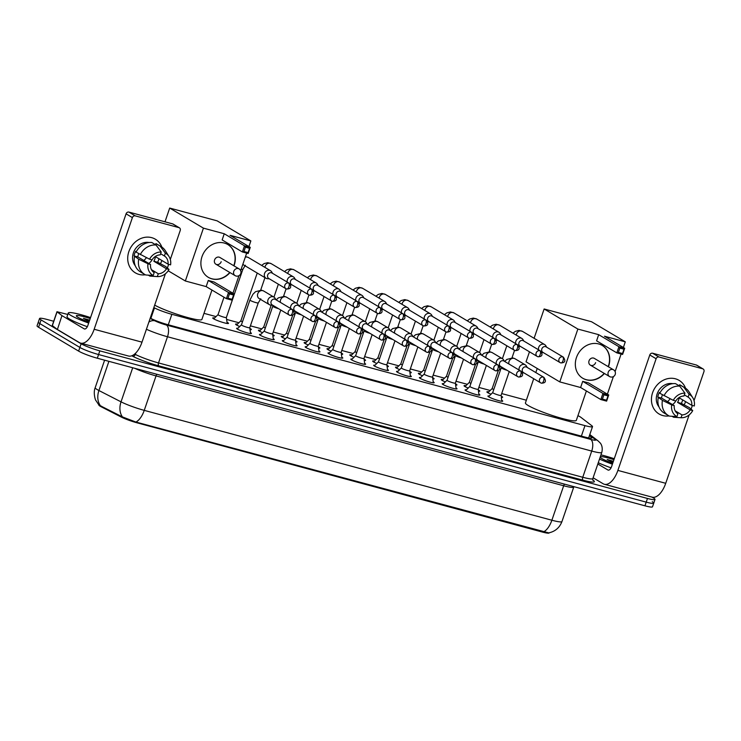 <?xml version="1.0" encoding="UTF-8"?>
<svg xmlns="http://www.w3.org/2000/svg" width="741" height="741" viewBox="0 0 741 741"><rect width="100%" height="100%" fill="white"/><g stroke="black" fill="none" stroke-linecap="round" stroke-linejoin="round"><path stroke-width="1.11" d="M250.43 332.57A7.827 0.926 -161.1 0 1 250.615 332.672A7.827 0.926 -161.1 0 1 251.421 333.431A7.827 0.926 -161.1 0 1 245.604 332.385A7.827 0.926 -161.1 0 1 237.416 329.115A7.827 0.926 -161.1 0 1 236.611 328.356A7.827 0.926 -161.1 0 1 237.926 328.282M273.272 338.72A7.827 0.926 -161.1 0 1 273.457 338.832A7.827 0.926 -161.1 0 1 274.263 339.591A7.827 0.926 -161.1 0 1 268.446 338.544A7.827 0.926 -161.1 0 1 260.267 335.275A7.827 0.926 -161.1 0 1 259.461 334.515A7.827 0.926 -161.1 0 1 260.767 334.441M296.122 344.88A7.827 0.926 -161.1 0 1 296.307 344.991A7.827 0.926 -161.1 0 1 297.113 345.741A7.827 0.926 -161.1 0 1 291.296 344.704A7.827 0.926 -161.1 0 1 283.108 341.434A7.827 0.926 -161.1 0 1 282.302 340.675A7.827 0.926 -161.1 0 1 283.618 340.601M318.963 351.039A7.827 0.926 -161.1 0 1 319.149 351.141A7.827 0.926 -161.1 0 1 319.955 351.901A7.827 0.926 -161.1 0 1 314.138 350.854A7.827 0.926 -161.1 0 1 305.959 347.585A7.827 0.926 -161.1 0 1 305.153 346.834A7.827 0.926 -161.1 0 1 306.459 346.751M341.814 357.19A7.827 0.926 -161.1 0 1 341.999 357.301A7.827 0.926 -161.1 0 1 342.805 358.06A7.827 0.926 -161.1 0 1 336.988 357.014A7.827 0.926 -161.1 0 1 328.8 353.744A7.827 0.926 -161.1 0 1 327.994 352.985A7.827 0.926 -161.1 0 1 329.31 352.911M364.655 363.349A7.827 0.926 -161.1 0 1 364.841 363.46A7.827 0.926 -161.1 0 1 365.646 364.211A7.827 0.926 -161.1 0 1 359.83 363.173A7.827 0.926 -161.1 0 1 351.651 359.904A7.827 0.926 -161.1 0 1 350.836 359.144A7.827 0.926 -161.1 0 1 352.151 359.07M387.506 369.509A7.827 0.926 -161.1 0 1 387.691 369.611A7.827 0.926 -161.1 0 1 388.497 370.37A7.827 0.926 -161.1 0 1 382.68 369.324A7.827 0.926 -161.1 0 1 374.492 366.054A7.827 0.926 -161.1 0 1 373.686 365.304A7.827 0.926 -161.1 0 1 375.002 365.23M410.347 375.668A7.827 0.926 -161.1 0 1 410.533 375.77A7.827 0.926 -161.1 0 1 411.338 376.53A7.827 0.926 -161.1 0 1 405.522 375.483A7.827 0.926 -161.1 0 1 397.333 372.214A7.827 0.926 -161.1 0 1 396.528 371.454A7.827 0.926 -161.1 0 1 397.843 371.38M433.198 381.819A7.827 0.926 -161.1 0 1 433.383 381.93A7.827 0.926 -161.1 0 1 434.189 382.689A7.827 0.926 -161.1 0 1 428.372 381.643A7.827 0.926 -161.1 0 1 420.184 378.373A7.827 0.926 -161.1 0 1 419.378 377.614A7.827 0.926 -161.1 0 1 420.684 377.54M456.039 387.978A7.827 0.926 -161.1 0 1 456.224 388.089A7.827 0.926 -161.1 0 1 457.03 388.84A7.827 0.926 -161.1 0 1 451.213 387.802A7.827 0.926 -161.1 0 1 443.025 384.533A7.827 0.926 -161.1 0 1 442.22 383.773A7.827 0.926 -161.1 0 1 443.535 383.699M478.89 394.138A7.827 0.926 -161.1 0 1 479.075 394.24A7.827 0.926 -161.1 0 1 479.881 394.999A7.827 0.926 -161.1 0 1 474.064 393.953A7.827 0.926 -161.1 0 1 465.876 390.683A7.827 0.926 -161.1 0 1 465.07 389.933A7.827 0.926 -161.1 0 1 466.376 389.849M501.731 400.288A7.827 0.926 -161.1 0 1 501.916 400.399A7.827 0.926 -161.1 0 1 502.722 401.159A7.827 0.926 -161.1 0 1 496.905 400.112A7.827 0.926 -161.1 0 1 488.717 396.843A7.827 0.926 -161.1 0 1 487.911 396.083A7.827 0.926 -161.1 0 1 489.227 396.009M227.015 322.233A8.327 0.982 -161.1 0 1 227.635 322.576A8.327 0.982 -161.1 0 1 228.497 323.382A8.327 0.982 -161.1 0 1 222.309 322.27A8.327 0.982 -161.1 0 1 213.603 318.797A8.327 0.982 -161.1 0 1 212.741 317.991A8.327 0.982 -161.1 0 1 214.612 317.991M249.865 328.393A8.327 0.982 -161.1 0 1 250.486 328.735A8.327 0.982 -161.1 0 1 251.338 329.541A8.327 0.982 -161.1 0 1 250.023 329.634L249.763 327.698A4.4 0.519 18.9 0 0 249.754 327.698L250.569 333.561M239.741 326.503A8.327 0.982 -161.1 0 1 236.444 324.956A8.327 0.982 -161.1 0 1 235.592 324.15A8.327 0.982 -161.1 0 1 237.463 324.141M272.707 334.552A8.327 0.982 -161.1 0 1 273.327 334.895A8.327 0.982 -161.1 0 1 274.189 335.701A8.327 0.982 -161.1 0 1 272.873 335.793L272.614 333.848A4.4 0.519 18.9 0 0 272.605 333.848L273.41 339.721M262.592 332.663A8.327 0.982 -161.1 0 1 259.294 331.107A8.327 0.982 -161.1 0 1 258.433 330.301A8.327 0.982 -161.1 0 1 260.304 330.301M295.548 340.703A8.327 0.982 -161.1 0 1 296.178 341.045A8.327 0.982 -161.1 0 1 297.03 341.851A8.327 0.982 -161.1 0 1 295.715 341.944L295.455 340.008M285.433 338.822A8.327 0.982 -161.1 0 1 282.136 337.266A8.327 0.982 -161.1 0 1 281.274 336.46A8.327 0.982 -161.1 0 1 283.155 336.46M318.398 346.862A8.327 0.982 -161.1 0 1 319.019 347.205A8.327 0.982 -161.1 0 1 319.88 348.011A8.327 0.982 -161.1 0 1 318.565 348.103L318.306 346.167A4.4 0.519 18.9 0 0 318.297 346.167L319.102 352.031M308.275 344.982A8.327 0.982 -161.1 0 1 304.986 343.426A8.327 0.982 -161.1 0 1 304.125 342.62A8.327 0.982 -161.1 0 1 305.996 342.62M341.24 353.022A8.327 0.982 -161.1 0 1 341.87 353.364A8.327 0.982 -161.1 0 1 342.722 354.17A8.327 0.982 -161.1 0 1 341.406 354.263L341.147 352.327A4.4 0.519 18.9 0 0 341.138 352.318M331.125 351.132A8.327 0.982 -161.1 0 1 327.828 349.576A8.327 0.982 -161.1 0 1 326.966 348.779A8.327 0.982 -161.1 0 1 328.847 348.77M364.09 359.172A8.327 0.982 -161.1 0 1 364.711 359.524A8.327 0.982 -161.1 0 1 365.572 360.33A8.327 0.982 -161.1 0 1 364.257 360.413L363.988 358.477A4.4 0.519 18.9 0 1 363.979 358.514L364.794 364.34M353.966 357.292A8.327 0.982 -161.1 0 1 350.669 355.736A8.327 0.982 -161.1 0 1 349.817 354.93A8.327 0.982 -161.1 0 1 351.688 354.93M386.932 365.332A8.327 0.982 -161.1 0 1 387.552 365.674A8.327 0.982 -161.1 0 1 388.414 366.48A8.327 0.982 -161.1 0 1 387.098 366.573M376.817 363.451A8.327 0.982 -161.1 0 1 373.52 361.895A8.327 0.982 -161.1 0 1 372.658 361.089A8.327 0.982 -161.1 0 1 374.538 361.089M409.782 371.491A8.327 0.982 -161.1 0 1 410.403 371.834A8.327 0.982 -161.1 0 1 411.264 372.64A8.327 0.982 -161.1 0 1 409.94 372.732L409.68 370.796A4.4 0.519 18.9 0 1 409.671 370.824L410.486 376.66M399.658 369.602A8.327 0.982 -161.1 0 1 396.361 368.055A8.327 0.982 -161.1 0 1 395.509 367.249A8.327 0.982 -161.1 0 1 397.38 367.249M432.624 377.651A8.327 0.982 -161.1 0 1 433.244 377.993A8.327 0.982 -161.1 0 1 434.106 378.799A8.327 0.982 -161.1 0 1 432.79 378.892L432.531 376.947A4.4 0.519 18.9 0 1 432.522 376.984L433.337 382.819M422.509 375.761A8.327 0.982 -161.1 0 1 419.211 374.205A8.327 0.982 -161.1 0 1 418.35 373.399A8.327 0.982 -161.1 0 1 420.23 373.399M455.474 383.801A8.327 0.982 -161.1 0 1 456.095 384.144A8.327 0.982 -161.1 0 1 456.947 384.95A8.327 0.982 -161.1 0 1 455.632 385.042L455.372 383.106M445.35 381.921A8.327 0.982 -161.1 0 1 442.053 380.365A8.327 0.982 -161.1 0 1 441.201 379.559A8.327 0.982 -161.1 0 1 443.072 379.559M478.315 389.961A8.327 0.982 -161.1 0 1 478.936 390.303A8.327 0.982 -161.1 0 1 479.798 391.109A8.327 0.982 -161.1 0 1 478.482 391.202L478.223 389.266A4.4 0.519 18.9 0 1 478.214 389.294L479.019 395.129M468.201 388.08A8.327 0.982 -161.1 0 1 464.903 386.524A8.327 0.982 -161.1 0 1 464.042 385.718A8.327 0.982 -161.1 0 1 465.913 385.718M501.166 396.12A8.327 0.982 -161.1 0 1 501.787 396.463A8.327 0.982 -161.1 0 1 502.639 397.269A8.327 0.982 -161.1 0 1 501.324 397.361L501.87 401.289M491.042 394.231A8.327 0.982 -161.1 0 1 487.745 392.674A8.327 0.982 -161.1 0 1 486.893 391.878A8.327 0.982 -161.1 0 1 488.764 391.869M153.841 307.589L154.461 307.904A14.672 1.741 18.9 0 0 171.866 314.304L584.964 425.63A14.672 1.741 18.9 0 0 592.522 426.621A14.672 1.741 18.9 0 0 591.92 425.806L580.87 417.331A14.672 1.741 18.9 0 0 579.962 416.729A14.672 1.741 18.9 0 0 577.934 415.655M98.831 404.91L98.822 404.938A13.208 1.565 18.9 0 0 101.341 406.855L121.181 417.007A13.208 1.565 18.9 0 0 136.853 422.768L542.347 532.047A13.208 1.565 18.9 0 0 549.155 532.936L549.201 532.788M526.351 400.214L501.703 393.573M490.19 390.47L478.853 387.413M467.349 384.32L456.011 381.263M444.507 378.16L433.161 375.103M421.657 372.001L410.319 368.944M398.815 365.85L387.469 362.794M375.965 359.691L364.628 356.634M353.124 353.531L341.777 350.474M330.273 347.372L318.936 344.315M307.432 341.221L296.085 338.165M284.581 335.062L273.244 332.005M261.74 328.902L250.393 325.845M238.889 322.743L226.626 319.445M216.048 316.592L203.979 313.341M651.978 497.109L653.516 498.026A14.672 1.741 -161.1 0 1 655.025 499.443A14.672 1.741 -161.1 0 1 647.467 498.452L99.831 350.864A14.672 1.741 -161.1 0 1 81.139 343.768L41.079 319.917L39.819 323.595A14.672 1.741 -161.1 0 1 38.31 322.178A14.672 1.741 -161.1 0 0 39.819 323.595L79.88 347.436L39.819 323.595L38.56 327.272A14.672 1.741 -161.1 0 1 37.05 325.845L39.569 318.5A14.672 1.741 -161.1 0 1 47.128 319.482L53.704 321.261M99.831 350.864L98.572 354.541A14.672 1.741 -161.1 0 1 79.88 347.436A14.672 1.741 -161.1 0 0 98.572 354.541L646.208 502.129L98.572 354.541L97.312 358.218A14.672 1.741 -161.1 0 1 78.62 351.114L38.56 327.272M652.256 501.694A14.672 1.741 -161.1 0 1 653.766 503.12A14.672 1.741 -161.1 0 1 646.208 502.129A14.672 1.741 -161.1 0 0 653.766 503.12L652.506 506.798A14.672 1.741 -161.1 0 1 644.948 505.807L97.312 358.218M99.581 405.383L122.45 416.924L135.899 422.046L548.701 532.89C555.157 531.519 559.566 527.74 561.956 521.544L573.756 487.078A19.562 2.316 -161.1 0 1 563.679 485.763L156.045 375.9A19.562 2.316 -161.1 0 1 134.732 368.305M41.079 319.917A14.672 1.741 -161.1 0 1 39.569 318.5M150.228 318.121L150.655 318.334A14.672 1.741 18.9 0 0 168.068 324.734L584.38 436.931A14.672 1.741 18.9 0 0 591.939 437.912A14.672 1.741 18.9 0 0 591.337 437.097L589.438 435.643M600.951 454.881A24.453 2.899 -161.1 0 1 614.27 458.735M612.724 463.236A15.95 1.89 -161.1 0 1 601.692 458.457A15.95 1.89 -161.1 0 1 600.136 457.253M600.33 456.697A15.95 1.89 -161.1 0 1 613.937 459.689M613.391 461.3L607.138 459.485L612.974 462.504M612.399 464.19A24.453 2.899 -161.1 0 1 599.515 459.077M611.056 467.84A24.453 2.899 -161.1 0 1 598.256 462.745M613.224 461.763L607.138 459.485M675.375 378.79A19.562 16.923 -59.2 0 1 685.573 388.228A19.562 16.923 -59.2 0 0 679.089 380.355L679.089 380.355A19.562 16.923 -59.2 0 0 675.375 378.79A19.562 16.923 -59.2 0 0 652.589 392.73A19.562 16.923 -59.2 0 0 662.787 415.553A19.562 16.923 -59.2 0 1 659.073 413.987A19.562 16.923 -59.2 0 1 653.451 390.572A19.562 16.923 -59.2 0 1 675.375 378.79M685.573 401.622A19.562 16.923 -59.2 0 1 684.175 404.845A19.562 16.923 -59.2 0 0 685.573 401.622M669.086 415.933A19.562 16.923 -59.2 0 1 662.787 415.553A19.562 16.923 -59.2 0 0 669.086 415.933M593.106 477.778L603.155 483.762A19.562 9.54 -74.9 0 0 604.36 484.271A19.562 9.54 -74.9 0 0 617.883 470.405L656.118 358.746L649.792 354.976L611.557 466.635A4.891 2.38 105.1 0 1 608.176 470.109A4.891 2.38 105.1 0 1 607.879 469.979L597.83 463.996M604.36 484.271L652.191 497.165A19.562 9.54 -74.9 0 0 665.724 483.299L689.13 414.932M691.103 409.162L692.363 405.475M694.03 400.603L703.95 371.639A2.445 2.112 120.8 0 0 702.672 368.786L696.345 365.017A2.445 2.112 -59.2 0 1 696.818 365.211L703.135 368.981M649.792 354.976A2.445 2.112 -59.2 0 1 652.636 353.235L658.962 357.005L702.672 368.786M658.962 357.005A2.445 2.112 120.8 0 0 656.118 358.746M652.636 353.235L696.345 365.017M670.123 398.778A12.226 10.578 -59.2 0 1 667.548 401.631M684.36 394.888L688.102 397.111A9.781 8.466 -59.2 0 1 691.77 405.308L679.117 397.778A9.781 8.466 120.8 0 1 677.543 402.372L690.195 409.903A9.781 8.466 -59.2 0 1 682.016 414.914L675.153 410.829M664.01 395.768A16.145 13.968 -59.2 0 1 679.738 386.144L675.523 383.634A16.145 13.968 -59.2 0 0 659.786 393.258L673.263 400.325L675.801 401.001A9.781 8.466 -59.2 0 1 672.504 404.577M658.99 406.902A14.181 12.273 -59.2 0 1 658.536 390.896A14.181 12.273 -59.2 0 1 672.828 383.662M660.009 392.841L659.351 392.452A14.181 12.273 -59.2 0 0 657.776 397.046L662.435 400.362L671.689 404.919L674.227 405.605L661.574 398.074A9.781 8.466 120.8 0 1 662.435 394.833M690.195 409.903L692.733 410.588L689.334 407.615L681.34 403.4A14.181 12.273 -59.2 0 0 682.674 399.899M674.227 405.605A9.781 8.466 -59.2 0 0 677.885 413.802L676.922 416.627L669.475 416.127A16.145 13.968 -59.2 0 1 668.419 415.562L664.195 413.052A16.145 13.968 -59.2 0 1 658.221 397.852M672.031 416.294L673.606 417.239L681.044 417.739L682.016 414.914M678.302 417.554L673.94 417.257A16.145 13.968 -59.2 0 1 673.606 417.239M668.419 415.562A16.145 13.968 -59.2 0 1 662.435 400.362M692.733 410.588A12.717 11.004 -59.2 0 1 681.044 417.739M676.922 416.627A12.717 11.004 -59.2 0 1 671.689 404.919M673.263 400.325A12.717 11.004 -59.2 0 1 684.953 393.175L683.98 396A9.781 8.466 -59.2 0 0 675.801 401.001M679.738 386.144L684.953 393.175M688.102 397.111L689.074 394.286L683.869 387.256L679.645 384.746L679.265 385.866M679.645 384.746A16.145 13.968 -59.2 0 1 680.71 385.311L684.925 387.821A16.145 13.968 -59.2 0 1 689.056 391.869L692.761 397.713A12.717 11.004 -59.2 0 1 694.308 405.994L691.77 405.308M683.869 387.256A16.145 13.968 -59.2 0 1 684.925 387.821M689.074 394.286A12.717 11.004 -59.2 0 1 692.761 397.713M677.543 402.372L681.34 403.4M657.776 397.046L661.574 398.074M88.679 323.048A24.453 2.899 -161.1 0 1 70.793 315.379A24.453 2.899 -161.1 0 1 68.274 313.017A24.453 2.899 -161.1 0 1 90.55 317.593M87.336 326.698A24.453 2.899 -161.1 0 1 69.543 319.056A24.453 2.899 -161.1 0 1 67.023 316.694L68.274 313.017M89.003 322.094A15.95 1.89 -161.1 0 1 77.972 317.315A15.95 1.89 -161.1 0 1 76.369 316.018A15.95 1.89 -161.1 0 1 90.217 318.547M89.67 320.158L83.427 318.343L89.253 321.362M89.513 320.621L83.427 318.343M586.39 390.961L576.331 420.351A26.898 3.186 -161.1 0 1 556.334 416.766A26.898 3.186 -161.1 0 1 528.194 405.522A26.898 3.186 -161.1 0 1 525.425 402.919L533.715 378.716M604.415 373.492A19.081 16.506 -59.2 0 1 586.4 379.79A19.081 16.506 -59.2 0 1 582.778 378.262A19.081 16.506 -59.2 0 1 577.295 355.439A19.081 16.506 -59.2 0 1 598.672 343.944A19.081 16.506 -59.2 0 1 602.294 345.482A19.081 16.506 -59.2 0 1 608.417 366.767M598.691 334.673L618.939 346.723L624.709 348.279L604.471 336.229L625.293 341.842L591.559 321.751L544.135 308.978L577.869 329.06L598.691 334.673L596.588 340.823L616.827 352.873L618.939 346.723L619.865 348.113L623.987 349.224L624.709 348.279L622.597 354.43L616.827 352.873L618.383 352.429L622.514 353.54L622.597 354.43M577.869 329.06L559.779 381.902L580.601 387.515L582.713 381.356L588.484 382.912L608.722 394.962L606.62 401.122L600.84 399.566L580.601 387.515M607.379 394.166L613.391 376.595M615.104 371.611L621.115 354.031M623.366 347.473L625.293 341.842M544.135 308.978L534.094 338.294M529.472 351.808L526.045 361.821L559.779 381.902M623.987 349.224L622.514 353.54M619.865 348.113L618.383 352.429M606.62 401.122L606.527 400.233L602.405 399.121L600.84 399.566L602.952 393.406L582.713 381.356M602.405 399.121L603.878 394.796L602.952 393.406L608.722 394.962L608.009 395.907L603.878 394.796M606.527 400.233L608.009 395.907M610.251 376.845A3.909 3.381 -59.2 0 1 609.51 376.53A3.909 3.381 -59.2 0 1 608.213 372.278A3.909 3.381 -59.2 0 1 612.77 369.49A3.909 3.381 -59.2 0 1 613.511 369.805L594.328 358.385A3.909 3.381 120.8 0 0 589.021 360.858A3.909 3.381 120.8 0 0 590.327 365.109A3.909 3.381 120.8 0 0 595.625 362.636M602.192 345.417A19.081 16.506 -59.2 0 1 608.407 366.082A19.081 16.506 -59.2 0 1 608.204 366.647M604.202 373.371A19.081 16.506 -59.2 0 1 582.676 378.197M211.954 290.046L201.895 319.436A26.898 3.186 -161.1 0 1 182.814 316.129A26.898 3.186 -161.1 0 1 154.674 305.135M229.979 272.586A19.081 16.506 -59.2 0 1 211.963 278.875A19.081 16.506 -59.2 0 1 208.341 277.347A19.081 16.506 -59.2 0 1 202.858 254.524A19.081 16.506 -59.2 0 1 224.236 243.039A19.081 16.506 -59.2 0 1 227.858 244.567A19.081 16.506 -59.2 0 1 233.98 265.862M224.254 233.758L244.493 245.808L250.273 247.364L230.034 235.314L250.856 240.927L217.122 220.846L169.698 208.064L203.432 228.145L224.254 233.758L222.152 239.917L242.39 251.968L244.493 245.808L245.428 247.198L249.55 248.309L250.273 247.364L248.161 253.524L242.39 251.968L243.946 251.523L248.078 252.635L248.161 253.524M203.432 228.145L185.343 280.987L206.165 286.6L208.277 280.441L214.047 281.997L234.286 294.047L232.174 300.207L226.403 298.651L206.165 286.6M232.943 293.251L238.954 275.68M240.658 270.697L246.679 253.126M248.93 246.558L250.856 240.927M169.698 208.064L164.993 221.818M168.188 270.78L185.343 280.987M249.55 248.309L248.078 252.635M245.428 247.198L243.946 251.523M232.174 300.207L232.09 299.318L227.969 298.206L226.403 298.651L228.515 292.491L208.277 280.441M227.969 298.206L229.441 293.89L228.515 292.491L234.286 294.047L233.572 295.001L229.441 293.89M232.09 299.318L233.572 295.001M235.814 275.93A3.909 3.381 -59.2 0 1 235.073 275.615A3.909 3.381 -59.2 0 1 233.776 271.363A3.909 3.381 -59.2 0 1 238.333 268.575A3.909 3.381 -59.2 0 1 239.074 268.89L219.892 257.47A3.909 3.381 120.8 0 0 214.584 259.943A3.909 3.381 120.8 0 0 215.881 264.194A3.909 3.381 120.8 0 0 221.189 261.721M227.746 244.502A19.081 16.506 -59.2 0 1 233.971 265.167A19.081 16.506 -59.2 0 1 233.767 265.732M229.766 272.456A19.081 16.506 -59.2 0 1 208.23 277.282M492.191 388.525A4.4 0.519 18.9 0 0 492.172 388.553A4.4 0.519 18.9 0 0 492.626 388.979A4.4 0.519 18.9 0 0 493.775 389.544M546.682 347.214L545.858 345.797A4.4 3.807 120.8 0 0 544.663 344.584A4.4 3.807 120.8 0 0 543.829 344.232A4.4 3.807 120.8 0 0 538.698 347.372A4.4 3.807 120.8 0 0 538.531 349.798M563.308 357.106L546.145 346.89A3.177 2.751 120.8 0 0 542.894 352.355L560.057 362.571A3.177 2.751 120.8 0 0 560.659 362.831A3.177 1.547 105.1 0 0 560.854 362.914A3.177 1.547 105.1 0 0 563.049 360.654A3.177 1.547 -74.9 0 0 562.706 356.856A3.177 2.751 120.8 0 0 560.057 362.571L560.854 362.914C565.105 362.821 565.92 360.886 563.308 357.106A3.177 2.751 120.8 0 0 562.706 356.856M465.024 386.589L469.331 382.375A4.4 0.519 18.9 0 0 469.331 382.393A4.4 0.519 18.9 0 0 469.785 382.819A4.4 0.519 18.9 0 0 470.924 383.384M523.831 341.055L523.007 339.637A4.4 3.807 120.8 0 0 521.821 338.424A4.4 3.807 120.8 0 0 520.979 338.072A4.4 3.807 120.8 0 0 515.856 341.212A4.4 3.807 120.8 0 0 515.69 343.648M540.458 350.947L523.303 340.73A3.177 2.751 120.8 0 0 520.043 346.195L537.206 356.412A3.177 2.751 120.8 0 0 537.809 356.671A3.177 1.547 105.1 0 0 538.012 356.754A3.177 1.547 105.1 0 0 540.208 354.504A3.177 1.547 -74.9 0 0 539.856 350.697A3.177 2.751 120.8 0 0 537.206 356.412L538.012 356.754C542.255 356.662 543.079 354.726 540.458 350.947A3.177 2.751 120.8 0 0 539.856 350.697M446.499 376.206A4.4 0.519 18.9 0 0 446.48 376.233A4.4 0.519 18.9 0 0 446.934 376.66A4.4 0.519 18.9 0 0 448.083 377.234M500.99 334.895L500.166 333.478A4.4 3.807 120.8 0 0 498.971 332.274A4.4 3.807 120.8 0 0 498.137 331.922A4.4 3.807 120.8 0 0 493.006 335.052A4.4 3.807 120.8 0 0 492.839 337.488M517.616 344.797L500.453 334.58A3.177 2.751 120.8 0 0 497.202 340.045L514.365 350.261A3.177 2.751 120.8 0 0 514.967 350.512A3.177 1.547 105.1 0 0 515.162 350.595A3.177 1.547 105.1 0 0 517.357 348.344A3.177 1.547 -74.9 0 0 517.014 344.537A3.177 2.751 120.8 0 0 514.365 350.261L515.162 350.595C519.413 350.502 520.228 348.576 517.616 344.797A3.177 2.751 120.8 0 0 517.014 344.537M423.657 370.055A4.4 0.519 18.9 0 0 423.639 370.074A4.4 0.519 18.9 0 0 424.093 370.5A4.4 0.519 18.9 0 0 425.232 371.074M478.149 328.735L477.315 327.327A4.4 3.807 120.8 0 0 476.13 326.114A4.4 3.807 120.8 0 0 475.287 325.762A4.4 3.807 120.8 0 0 470.165 328.893A4.4 3.807 120.8 0 0 469.998 331.329M494.775 338.637L477.612 328.42A3.177 2.751 120.8 0 0 474.36 333.885L491.515 344.102A3.177 2.751 120.8 0 0 492.126 344.352A3.177 1.547 105.1 0 0 492.32 344.435A3.177 1.547 105.1 0 0 494.516 342.185A3.177 1.547 -74.9 0 0 494.164 338.387A3.177 2.751 120.8 0 0 491.515 344.102L492.32 344.435C496.563 344.352 497.387 342.416 494.775 338.637A3.177 2.751 120.8 0 0 494.164 338.387M400.807 363.896A4.4 0.519 18.9 0 0 400.788 363.924A4.4 0.519 18.9 0 0 401.242 364.35A4.4 0.519 18.9 0 0 402.391 364.915M455.298 322.585L454.474 321.168A4.4 3.807 120.8 0 0 453.279 319.955A4.4 3.807 120.8 0 0 452.445 319.603A4.4 3.807 120.8 0 0 447.314 322.743A4.4 3.807 120.8 0 0 447.147 325.179M471.924 332.477L454.761 322.261A3.177 2.751 120.8 0 0 451.51 327.726L468.673 337.942A3.177 2.751 120.8 0 0 469.275 338.202A3.177 1.547 105.1 0 0 469.47 338.285A3.177 1.547 105.1 0 0 471.665 336.025A3.177 1.547 -74.9 0 0 471.322 332.227A3.177 2.751 120.8 0 0 468.673 337.942L469.47 338.285C473.721 338.192 474.536 336.257 471.924 332.477A3.177 2.751 120.8 0 0 471.322 332.227M377.966 357.736A4.4 0.519 18.9 0 0 377.947 357.764A4.4 0.519 18.9 0 0 378.401 358.19A4.4 0.519 18.9 0 0 379.54 358.755M432.457 316.426L431.623 315.008A4.4 3.807 120.8 0 0 430.438 313.804A4.4 3.807 120.8 0 0 429.595 313.452A4.4 3.807 120.8 0 0 424.473 316.583A4.4 3.807 120.8 0 0 424.306 319.019M449.083 326.327L431.92 316.111A3.177 2.751 120.8 0 0 428.668 321.566L445.823 331.783A3.177 2.751 120.8 0 0 446.434 332.042A3.177 1.547 105.1 0 0 446.628 332.125A3.177 1.547 105.1 0 0 448.824 329.875A3.177 1.547 -74.9 0 0 448.472 326.068A3.177 2.751 120.8 0 0 445.823 331.783L446.628 332.125C450.871 332.033 451.695 330.097 449.083 326.327A3.177 2.751 120.8 0 0 448.472 326.068M355.115 351.577A4.4 0.519 18.9 0 0 355.096 351.605A4.4 0.519 18.9 0 0 355.55 352.031A4.4 0.519 18.9 0 0 356.699 352.605M409.606 310.266L408.782 308.849A4.4 3.807 120.8 0 0 407.587 307.645A4.4 3.807 120.8 0 0 406.753 307.293A4.4 3.807 120.8 0 0 401.622 310.423A4.4 3.807 120.8 0 0 401.455 312.859M426.232 320.168L409.069 309.951A3.177 2.751 120.8 0 0 405.818 315.416L422.981 325.632A3.177 2.751 120.8 0 0 423.583 325.883A3.177 1.547 105.1 0 0 423.778 325.966A3.177 1.547 105.1 0 0 425.973 323.715A3.177 1.547 -74.9 0 0 425.63 319.908A3.177 2.751 120.8 0 0 422.981 325.632L423.778 325.966C428.029 325.883 428.844 323.947 426.232 320.168A3.177 2.751 120.8 0 0 425.63 319.908M332.274 345.426A4.4 0.519 18.9 0 0 332.255 345.454A4.4 0.519 18.9 0 0 332.709 345.88A4.4 0.519 18.9 0 0 333.858 346.445M386.765 304.116L385.931 302.699A4.4 3.807 120.8 0 0 384.746 301.485A4.4 3.807 120.8 0 0 383.912 301.133A4.4 3.807 120.8 0 0 378.781 304.273A4.4 3.807 120.8 0 0 378.614 306.7M403.391 314.008L386.228 303.791A3.177 2.751 120.8 0 0 382.977 309.256L400.131 319.473A3.177 2.751 120.8 0 0 400.742 319.732A3.177 1.547 105.1 0 0 400.937 319.816A3.177 1.547 105.1 0 0 403.132 317.556A3.177 1.547 -74.9 0 0 402.78 313.758A3.177 2.751 120.8 0 0 400.131 319.473L400.937 319.816C405.188 319.723 406.003 317.787 403.391 314.008A3.177 2.751 120.8 0 0 402.78 313.758M305.097 343.491L309.414 339.276A4.4 0.519 18.9 0 0 309.405 339.295A4.4 0.519 18.9 0 0 309.858 339.721A4.4 0.519 18.9 0 0 311.007 340.286M363.914 297.956L363.09 296.539A4.4 3.807 120.8 0 0 361.895 295.326A4.4 3.807 120.8 0 0 361.062 294.974A4.4 3.807 120.8 0 0 355.939 298.114A4.4 3.807 120.8 0 0 355.763 300.55M380.541 307.848L363.377 297.632A3.177 2.751 120.8 0 0 360.126 303.097L377.289 313.313A3.177 2.751 120.8 0 0 377.891 313.573A3.177 1.547 105.1 0 0 378.086 313.656A3.177 1.547 105.1 0 0 380.29 311.396A3.177 1.547 -74.9 0 0 379.938 307.598A3.177 2.751 120.8 0 0 377.289 313.313L378.086 313.656C382.337 313.563 383.153 311.628 380.541 307.848A3.177 2.751 120.8 0 0 379.938 307.598M282.256 337.34L286.572 333.126A4.4 0.519 18.9 0 0 286.563 333.135A4.4 0.519 18.9 0 0 287.017 333.561A4.4 0.519 18.9 0 0 288.166 334.135M341.073 291.797L340.239 290.379A4.4 3.807 120.8 0 0 339.054 289.175A4.4 3.807 120.8 0 0 338.22 288.823A4.4 3.807 120.8 0 0 333.089 291.954A4.4 3.807 120.8 0 0 332.922 294.39M357.699 301.698L340.536 291.482A3.177 2.751 120.8 0 0 337.285 296.946L354.448 307.163A3.177 2.751 120.8 0 0 355.05 307.413A3.177 1.547 105.1 0 0 355.245 307.496A3.177 1.547 105.1 0 0 357.44 305.246A3.177 1.547 -74.9 0 0 357.097 301.439A3.177 2.751 120.8 0 0 354.448 307.163L355.245 307.496C359.496 307.404 360.311 305.477 357.699 301.698A3.177 2.751 120.8 0 0 357.097 301.439M263.731 326.957A4.4 0.519 18.9 0 0 263.722 326.976A4.4 0.519 18.9 0 0 264.176 327.402A4.4 0.519 18.9 0 0 265.315 327.976M318.222 285.637L317.398 284.229A4.4 3.807 120.8 0 0 316.203 283.016A4.4 3.807 120.8 0 0 315.37 282.664A4.4 3.807 120.8 0 0 310.247 285.794A4.4 3.807 120.8 0 0 310.071 288.23M334.849 295.539L317.685 285.322A3.177 2.751 120.8 0 0 314.434 290.787L331.598 301.003A3.177 2.751 120.8 0 0 332.2 301.254A3.177 1.547 105.1 0 0 332.394 301.337A3.177 1.547 105.1 0 0 334.599 299.086A3.177 1.547 -74.9 0 0 334.247 295.279A3.177 2.751 120.8 0 0 331.598 301.003L332.394 301.337C336.646 301.254 337.461 299.318 334.849 295.539A3.177 2.751 120.8 0 0 334.247 295.279M236.564 325.021L240.881 320.807A4.4 0.519 18.9 0 0 240.871 320.825A4.4 0.519 18.9 0 0 241.325 321.251A4.4 0.519 18.9 0 0 242.474 321.816M295.381 279.487L294.548 278.07A4.4 3.807 120.8 0 0 293.362 276.856A4.4 3.807 120.8 0 0 292.528 276.504A4.4 3.807 120.8 0 0 287.397 279.644A4.4 3.807 120.8 0 0 287.23 282.08M312.007 289.379L294.844 279.162A3.177 2.751 120.8 0 0 291.593 284.627L308.756 294.844A3.177 2.751 120.8 0 0 309.358 295.103A3.177 1.547 105.1 0 0 309.553 295.187A3.177 1.547 105.1 0 0 311.748 292.927A3.177 1.547 -74.9 0 0 311.405 289.129A3.177 2.751 120.8 0 0 308.756 294.844L309.553 295.187C313.804 295.094 314.619 293.158 312.007 289.379A3.177 2.751 120.8 0 0 311.405 289.129M213.723 318.862L218.03 314.647A4.4 0.519 18.9 0 0 218.03 314.666A4.4 0.519 18.9 0 0 218.484 315.092A4.4 0.519 18.9 0 0 223.087 316.935A4.4 0.519 18.9 0 0 226.357 317.519A4.4 0.519 18.9 0 0 226.357 317.481M272.531 273.327L271.706 271.91A4.4 3.807 120.8 0 0 270.511 270.706A4.4 3.807 120.8 0 0 269.678 270.345A4.4 3.807 120.8 0 0 264.556 273.485A4.4 3.807 120.8 0 0 266.01 278.264A4.4 3.807 120.8 0 0 266.843 278.616A4.4 3.807 120.8 0 0 267.64 278.736L269.279 278.792M289.157 283.229L272.003 273.012A3.177 2.751 120.8 0 0 268.742 278.468L285.906 288.684A3.177 2.751 120.8 0 0 286.508 288.944A3.177 1.547 105.1 0 0 286.702 289.027A3.177 1.547 105.1 0 0 288.907 286.776A3.177 1.547 -74.9 0 0 288.555 282.969A3.177 2.751 120.8 0 0 285.906 288.684L286.702 289.027C290.954 288.934 291.778 286.999 289.157 283.229A3.177 2.751 120.8 0 0 288.555 282.969M492.746 392.573A4.4 0.519 18.9 0 0 492.728 392.6A4.4 0.519 18.9 0 0 493.182 393.026A4.4 0.519 18.9 0 0 497.785 394.86A4.4 0.519 18.9 0 0 501.055 395.453A4.4 0.519 18.9 0 0 501.055 395.416M527.268 367.471L526.443 366.063A4.4 3.807 120.8 0 0 525.249 364.85A4.4 3.807 120.8 0 0 524.415 364.498A4.4 3.807 120.8 0 0 519.284 367.629A4.4 3.807 120.8 0 0 519.117 370.065M543.894 377.373L526.731 367.156A3.177 2.751 120.8 0 0 523.479 372.621L540.643 382.838A3.177 2.751 120.8 0 0 541.245 383.088A3.177 1.547 105.1 0 0 541.439 383.171A3.177 1.547 105.1 0 0 543.635 380.92A3.177 1.547 -74.9 0 0 543.292 377.113A3.177 2.751 120.8 0 0 540.643 382.838L541.439 383.171C545.691 383.088 546.506 381.152 543.894 377.373A3.177 2.751 120.8 0 0 543.292 377.113M465.663 390.553L469.887 386.431A4.4 0.519 18.9 0 0 469.877 386.441A4.4 0.519 18.9 0 0 470.331 386.867A4.4 0.519 18.9 0 0 474.935 388.71A4.4 0.519 18.9 0 0 478.214 389.294L486.383 365.424M504.417 361.321L503.593 359.904A4.4 3.807 120.8 0 0 502.398 358.69A4.4 3.807 120.8 0 0 501.564 358.338A4.4 3.807 120.8 0 0 496.442 361.478A4.4 3.807 120.8 0 0 496.275 363.914M521.043 371.213L503.889 360.997A3.177 2.751 120.8 0 0 500.629 366.462L517.792 376.678A3.177 2.751 120.8 0 0 518.394 376.937A3.177 1.547 105.1 0 0 518.589 377.021A3.177 1.547 105.1 0 0 520.793 374.761A3.177 1.547 -74.9 0 0 520.441 370.963A3.177 2.751 120.8 0 0 517.792 376.678L518.589 377.021C522.84 376.928 523.665 374.992 521.043 371.213A3.177 2.751 120.8 0 0 520.441 370.963M442.812 384.394L447.036 380.272A4.4 0.519 18.9 0 0 447.036 380.29A4.4 0.519 18.9 0 0 447.49 380.707A4.4 0.519 18.9 0 0 452.093 382.551A4.4 0.519 18.9 0 0 455.363 383.134A4.4 0.519 18.9 0 0 455.363 383.106M481.576 355.161L480.752 353.744A4.4 3.807 120.8 0 0 479.557 352.54A4.4 3.807 120.8 0 0 478.723 352.179A4.4 3.807 120.8 0 0 473.592 355.319A4.4 3.807 120.8 0 0 473.425 357.755M498.202 365.063L481.039 354.846A3.177 2.751 120.8 0 0 477.788 360.302L494.951 370.519A3.177 2.751 120.8 0 0 495.553 370.778A3.177 1.547 105.1 0 0 495.748 370.861A3.177 1.547 105.1 0 0 497.943 368.61A3.177 1.547 -74.9 0 0 497.6 364.804A3.177 2.751 120.8 0 0 494.951 370.519L495.748 370.861C499.999 370.769 500.814 368.833 498.202 365.063A3.177 2.751 120.8 0 0 497.6 364.804M424.204 374.103A4.4 0.519 18.9 0 0 424.185 374.131A4.4 0.519 18.9 0 0 424.639 374.557A4.4 0.519 18.9 0 0 429.252 376.391A4.4 0.519 18.9 0 0 432.522 376.984L440.691 353.114M458.725 349.002L457.901 347.585A4.4 3.807 120.8 0 0 456.715 346.38A4.4 3.807 120.8 0 0 455.872 346.028A4.4 3.807 120.8 0 0 450.75 349.159A4.4 3.807 120.8 0 0 450.584 351.595M475.352 358.903L458.197 348.687A3.177 2.751 120.8 0 0 454.937 354.152L472.1 364.368A3.177 2.751 120.8 0 0 472.702 364.618A3.177 1.547 105.1 0 0 472.906 364.702A3.177 1.547 105.1 0 0 475.101 362.451A3.177 1.547 -74.9 0 0 474.749 358.644A3.177 2.751 120.8 0 0 472.1 364.368L472.906 364.702C477.148 364.609 477.973 362.682 475.352 358.903A3.177 2.751 120.8 0 0 474.749 358.644M397.13 372.084L401.353 367.962A4.4 0.519 18.9 0 0 401.344 367.971A4.4 0.519 18.9 0 0 401.798 368.397A4.4 0.519 18.9 0 0 406.401 370.241A4.4 0.519 18.9 0 0 409.671 370.824L417.85 346.955M435.884 342.851L435.06 341.434A4.4 3.807 120.8 0 0 433.865 340.221A4.4 3.807 120.8 0 0 433.031 339.869A4.4 3.807 120.8 0 0 427.9 343.009A4.4 3.807 120.8 0 0 427.733 345.436M452.51 352.744L435.347 342.527A3.177 2.751 120.8 0 0 432.096 347.992L449.259 358.209A3.177 2.751 120.8 0 0 449.861 358.468A3.177 1.547 105.1 0 0 450.056 358.551A3.177 1.547 105.1 0 0 452.251 356.291A3.177 1.547 -74.9 0 0 451.908 352.494A3.177 2.751 120.8 0 0 449.259 358.209L450.056 358.551C454.307 358.459 455.122 356.523 452.51 352.744A3.177 2.751 120.8 0 0 451.908 352.494M374.279 365.924L378.503 361.803A4.4 0.519 18.9 0 0 378.503 361.812A4.4 0.519 18.9 0 0 378.947 362.238A4.4 0.519 18.9 0 0 383.56 364.081A4.4 0.519 18.9 0 0 386.83 364.665A4.4 0.519 18.9 0 0 386.83 364.637L387.108 366.573M413.043 336.692L412.209 335.275A4.4 3.807 120.8 0 0 411.023 334.061A4.4 3.807 120.8 0 0 410.181 333.709A4.4 3.807 120.8 0 0 405.058 336.849A4.4 3.807 120.8 0 0 404.892 339.285M429.669 346.584L412.505 336.368A3.177 2.751 120.8 0 0 409.254 341.833L426.408 352.049A3.177 2.751 120.8 0 0 427.02 352.308A3.177 1.547 105.1 0 0 427.214 352.392A3.177 1.547 105.1 0 0 429.41 350.132A3.177 1.547 -74.9 0 0 429.058 346.334A3.177 2.751 120.8 0 0 426.408 352.049L427.214 352.392C431.457 352.299 432.281 350.363 429.669 346.584A3.177 2.751 120.8 0 0 429.058 346.334M351.438 359.774L355.661 355.643A4.4 0.519 18.9 0 0 355.652 355.661A4.4 0.519 18.9 0 0 356.106 356.088A4.4 0.519 18.9 0 0 360.71 357.922A4.4 0.519 18.9 0 0 363.979 358.514L372.158 334.636M390.192 330.532L389.368 329.115A4.4 3.807 120.8 0 0 388.173 327.911A4.4 3.807 120.8 0 0 387.339 327.559A4.4 3.807 120.8 0 0 382.208 330.69A4.4 3.807 120.8 0 0 382.041 333.126M406.818 340.434L389.655 330.217A3.177 2.751 120.8 0 0 386.404 335.682L403.567 345.899A3.177 2.751 120.8 0 0 404.169 346.149A3.177 1.547 105.1 0 0 404.364 346.232A3.177 1.547 105.1 0 0 406.559 343.981A3.177 1.547 -74.9 0 0 406.216 340.175A3.177 2.751 120.8 0 0 403.567 345.899L404.364 346.232C408.615 346.14 409.43 344.213 406.818 340.434A3.177 2.751 120.8 0 0 406.216 340.175M328.587 353.614L332.811 349.483A4.4 0.519 18.9 0 0 332.811 349.502A4.4 0.519 18.9 0 0 333.265 349.928A4.4 0.519 18.9 0 0 337.868 351.762A4.4 0.519 18.9 0 0 341.138 352.355L341.953 358.19M367.351 324.373L366.517 322.965A4.4 3.807 120.8 0 0 365.332 321.751A4.4 3.807 120.8 0 0 364.489 321.399A4.4 3.807 120.8 0 0 359.366 324.53A4.4 3.807 120.8 0 0 359.2 326.966M383.977 334.274L366.814 324.058A3.177 2.751 120.8 0 0 363.562 329.523L380.717 339.739A3.177 2.751 120.8 0 0 381.328 339.989A3.177 1.547 105.1 0 0 381.522 340.073A3.177 1.547 105.1 0 0 383.718 337.822A3.177 1.547 -74.9 0 0 383.366 334.015A3.177 2.751 120.8 0 0 380.717 339.739L381.522 340.073C385.765 339.989 386.589 338.053 383.977 334.274A3.177 2.751 120.8 0 0 383.366 334.015M305.746 347.455L309.97 343.333A4.4 0.519 18.9 0 0 309.96 343.342A4.4 0.519 18.9 0 0 310.414 343.768A4.4 0.519 18.9 0 0 315.018 345.612A4.4 0.519 18.9 0 0 318.287 346.195L326.466 322.326M344.5 318.222L343.676 316.805A4.4 3.807 120.8 0 0 342.481 315.592A4.4 3.807 120.8 0 0 341.647 315.24A4.4 3.807 120.8 0 0 336.516 318.38A4.4 3.807 120.8 0 0 336.349 320.807M361.126 328.115L343.963 317.898A3.177 2.751 120.8 0 0 340.712 323.363L357.875 333.58A3.177 2.751 120.8 0 0 358.477 333.839A3.177 1.547 105.1 0 0 358.672 333.922A3.177 1.547 105.1 0 0 360.867 331.662A3.177 1.547 -74.9 0 0 360.524 327.865A3.177 2.751 120.8 0 0 357.875 333.58L358.672 333.922C362.923 333.83 363.738 331.894 361.126 328.115A3.177 2.751 120.8 0 0 360.524 327.865M282.895 341.295L287.119 337.174A4.4 0.519 18.9 0 0 287.119 337.183A4.4 0.519 18.9 0 0 287.573 337.609A4.4 0.519 18.9 0 0 292.176 339.452A4.4 0.519 18.9 0 0 295.446 340.036A4.4 0.519 18.9 0 0 295.446 340.008L296.261 345.871M321.659 312.063L320.825 310.646A4.4 3.807 120.8 0 0 319.64 309.442A4.4 3.807 120.8 0 0 318.806 309.08A4.4 3.807 120.8 0 0 313.675 312.22A4.4 3.807 120.8 0 0 313.508 314.656M338.285 321.965L321.122 311.739A3.177 2.751 120.8 0 0 317.87 317.204L335.025 327.42A3.177 2.751 120.8 0 0 335.636 327.679A3.177 1.547 105.1 0 0 335.83 327.763A3.177 1.547 105.1 0 0 338.026 325.512A3.177 1.547 -74.9 0 0 337.674 321.705A3.177 2.751 120.8 0 0 335.025 327.42L335.83 327.763C340.082 327.67 340.897 325.734 338.285 321.965A3.177 2.751 120.8 0 0 337.674 321.705M264.287 331.005A4.4 0.519 18.9 0 0 264.268 331.032A4.4 0.519 18.9 0 0 264.722 331.459A4.4 0.519 18.9 0 0 269.326 333.293A4.4 0.519 18.9 0 0 272.595 333.885L280.774 310.007M298.808 305.903L297.984 304.486A4.4 3.807 120.8 0 0 296.789 303.282A4.4 3.807 120.8 0 0 295.955 302.93A4.4 3.807 120.8 0 0 290.824 306.061A4.4 3.807 120.8 0 0 290.657 308.497M315.434 315.805L298.271 305.588A3.177 2.751 120.8 0 0 295.02 311.053L312.183 321.27A3.177 2.751 120.8 0 0 312.785 321.52A3.177 1.547 105.1 0 0 312.98 321.603A3.177 1.547 105.1 0 0 315.184 319.352A3.177 1.547 -74.9 0 0 314.832 315.546A3.177 2.751 120.8 0 0 312.183 321.27L312.98 321.603C317.231 321.511 318.046 319.584 315.434 315.805A3.177 2.751 120.8 0 0 314.832 315.546M237.203 328.985L241.427 324.854A4.4 0.519 18.9 0 0 241.427 324.873A4.4 0.519 18.9 0 0 241.881 325.299A4.4 0.519 18.9 0 0 246.484 327.142A4.4 0.519 18.9 0 0 249.754 327.726L258.248 302.912A4.4 0.519 18.9 0 1 256.21 302.68A4.4 0.519 18.9 0 1 250.375 300.485A4.4 0.519 18.9 0 1 249.921 300.059L252.968 294.223L255.525 291.704L261.517 290.194L263.703 291.028A4.4 3.807 120.8 0 0 262.86 290.667A4.4 3.807 120.8 0 0 262.629 290.62A4.4 3.807 120.8 0 0 257.877 293.445A4.4 3.807 120.8 0 0 259.193 298.586L269.446 304.69A4.4 3.807 120.8 0 0 270.28 305.042A4.4 3.807 120.8 0 0 271.076 305.162L272.716 305.209M275.967 299.744L275.133 298.336A4.4 3.807 120.8 0 0 273.948 297.122A4.4 3.807 120.8 0 0 273.114 296.77A4.4 3.807 120.8 0 0 267.983 299.901A4.4 3.807 120.8 0 0 269.446 304.69M292.593 309.645L275.43 299.429A3.177 2.751 120.8 0 0 272.179 304.894L289.342 315.11A3.177 2.751 120.8 0 0 289.944 315.36A3.177 1.547 105.1 0 0 290.139 315.444A3.177 1.547 105.1 0 0 292.334 313.193A3.177 1.547 -74.9 0 0 291.991 309.395A3.177 2.751 120.8 0 0 289.342 315.11L290.139 315.444C294.39 315.36 295.205 313.424 292.593 309.645A3.177 2.751 120.8 0 0 291.991 309.395M151.655 237.648A19.562 16.923 -59.2 0 1 161.853 247.086A19.562 16.923 -59.2 0 0 155.369 239.213L155.369 239.213A19.562 16.923 -59.2 0 0 151.655 237.648A19.562 16.923 -59.2 0 0 128.869 251.579A19.562 16.923 -59.2 0 0 139.067 274.411A19.562 16.923 -59.2 0 1 135.353 272.836A19.562 16.923 -59.2 0 1 129.731 249.43A19.562 16.923 -59.2 0 1 151.655 237.648M161.862 260.48A19.562 16.923 -59.2 0 1 160.464 263.703A19.562 16.923 -59.2 0 0 161.862 260.48M145.366 274.781A19.562 16.923 -59.2 0 1 139.067 274.411A19.562 16.923 -59.2 0 0 145.366 274.781M61.966 315.61L57.4 329.495L61.966 315.61L56.964 311.72L67.783 314.462M57.4 329.495L79.444 342.62A19.562 9.54 -74.9 0 0 80.639 343.129A19.562 9.54 -74.9 0 0 94.163 329.263L132.398 217.604L126.072 213.834L87.846 325.494A4.891 2.38 105.1 0 1 84.465 328.967A4.891 2.38 105.1 0 1 84.159 328.837L62.114 315.712M57.242 329.393L52.25 325.503L56.964 311.72M80.639 343.129L128.48 356.023A19.562 9.54 -74.9 0 0 142.003 342.157L165.41 273.79M167.383 268.02L168.652 264.324M170.31 259.461L180.23 230.488A2.445 2.112 120.8 0 0 178.961 227.635L172.634 223.875A2.445 2.112 -59.2 0 1 173.098 224.069L179.424 227.839M126.072 213.834A2.445 2.112 -59.2 0 1 128.925 212.093L135.242 215.863L178.961 227.635M135.242 215.863A2.445 2.112 120.8 0 0 132.398 217.604M128.925 212.093L172.634 223.875M146.412 257.636A12.226 10.578 -59.2 0 1 143.837 260.48M160.649 253.746L164.391 255.969A9.781 8.466 -59.2 0 1 168.05 264.166L155.406 256.636A9.781 8.466 120.8 0 1 153.832 261.23L166.475 268.761A9.781 8.466 -59.2 0 1 158.296 273.762L151.442 269.687M140.29 254.626A16.145 13.968 -59.2 0 1 156.027 245.002L151.812 242.492A16.145 13.968 -59.2 0 0 136.075 252.116L149.543 259.183L152.081 259.859A9.781 8.466 -59.2 0 1 148.784 263.435M135.27 265.76A14.181 12.273 -59.2 0 1 134.825 249.754A14.181 12.273 -59.2 0 1 149.108 242.52M136.288 251.699L135.64 251.31A14.181 12.273 -59.2 0 0 134.065 255.904L138.715 259.22L147.968 263.777L150.506 264.454L137.854 256.923A9.781 8.466 120.8 0 1 138.724 253.691M166.475 268.761L169.013 269.446L165.623 266.473L157.62 262.249A14.181 12.273 -59.2 0 0 158.963 258.757M150.506 264.454A9.781 8.466 -59.2 0 0 154.174 272.651L153.202 275.476L145.764 274.976A16.145 13.968 -59.2 0 1 144.699 274.42L140.484 271.91A16.145 13.968 -59.2 0 1 134.501 256.71M148.311 275.152L149.886 276.087L157.324 276.588L158.296 273.762M154.582 276.412L150.219 276.115A16.145 13.968 -59.2 0 1 149.886 276.087M144.699 274.42A16.145 13.968 -59.2 0 1 138.715 259.22M169.013 269.446A12.717 11.004 -59.2 0 1 157.324 276.588M153.202 275.476A12.717 11.004 -59.2 0 1 147.968 263.777M149.543 259.183A12.717 11.004 -59.2 0 1 161.232 252.033L160.26 254.858A9.781 8.466 -59.2 0 0 152.081 259.859M156.027 245.002L161.232 252.033M164.391 255.969L165.354 253.144L160.149 246.114L155.934 243.604L155.545 244.715M155.934 243.604A16.145 13.968 -59.2 0 1 156.999 244.169L161.214 246.679A16.145 13.968 -59.2 0 1 165.345 250.727L169.041 256.571A12.717 11.004 -59.2 0 1 170.587 264.852L168.05 264.166M160.149 246.114A16.145 13.968 -59.2 0 1 161.214 246.679M165.354 253.144A12.717 11.004 -59.2 0 1 169.041 256.571M153.832 261.23L157.62 262.249M134.065 255.904L137.854 256.923M121.181 417.007L121.413 416.34M101.341 406.855L101.563 406.188M581.379 436.116L584.964 425.63M168.272 324.79L171.866 314.304M150.849 318.435L154.461 307.904M98.905 404.994L95.784 400.316C95.737 401.011 92.884 393.156 95.191 387.691A19.562 2.316 18.9 0 0 97.201 389.581A19.562 2.316 18.9 0 0 98.914 390.526L121.033 401.844A19.562 2.316 18.9 0 0 144.245 410.366L551.878 520.228A17.117 8.346 105.1 0 1 543.533 531.899M135.899 422.046A17.117 8.346 -74.9 0 0 144.245 410.366L156.045 375.9A4.891 2.38 105.1 0 1 156.805 374.251M122.45 416.924A17.117 13.134 -62.9 0 1 121.033 401.844L132.704 367.758M564.438 484.105A4.891 2.38 105.1 0 0 563.679 485.763L551.878 520.228A19.562 2.316 18.9 0 0 561.956 521.544M100.378 405.67A17.117 13.134 -62.9 0 1 98.914 390.526L108.908 361.339M644.948 505.807L647.467 498.452M78.62 351.114L81.139 343.768M592.846 479.983L593.458 480.455A22.008 2.603 -161.1 0 1 583.028 480.196L158.796 365.859A22.008 2.603 -161.1 0 1 132.676 356.273L131.759 355.8M592.837 478.584L601.803 452.39A19.562 2.316 -161.1 0 1 591.726 451.074L582.759 477.269A19.562 2.316 18.9 0 0 592.837 478.584L592.754 480.094M135.807 352.985L135.316 354.411A19.562 2.316 18.9 0 0 158.528 362.933L582.759 477.269A2.445 1.195 -74.9 0 0 583.028 480.196M134.64 354.068L135.316 354.411A2.445 1.88 117.1 0 1 132.676 356.273M150.136 318.389L154.813 320.779A9.781 1.158 18.9 0 0 166.429 325.04L590.651 439.376A9.781 4.77 105.1 0 1 591.726 451.074L167.494 336.747L158.528 362.933A2.445 1.195 -74.9 0 0 158.796 365.859M166.429 325.04A9.781 4.77 105.1 0 1 167.494 336.747A19.562 2.316 -161.1 0 1 146.422 329.254M590.651 439.376A9.781 1.158 18.9 0 0 595.292 439.487L589.614 435.134M592.976 480.242A2.445 2.288 127.5 0 0 593.458 480.455M148.867 322.094A9.781 7.503 -62.9 0 1 154.813 320.779M595.292 439.487A9.781 9.161 -52.5 0 1 598.098 440.914L589.808 434.559M590.957 438.19L591.337 437.097M617.883 470.405L665.724 483.299M607.879 469.979L608.5 470.146M512.957 333.154L515.375 331.338L519.006 330.403L522.442 331.357A4.4 3.807 120.8 0 0 521.608 331.005A4.4 3.807 120.8 0 0 521.368 330.949A4.4 3.807 120.8 0 0 516.255 335.117M490.107 326.994L492.533 325.179L496.164 324.243L499.601 325.197A4.4 3.807 120.8 0 0 498.758 324.845A4.4 3.807 120.8 0 0 498.526 324.79A4.4 3.807 120.8 0 0 493.404 328.958M467.265 320.834L469.683 319.019L473.314 318.084L476.75 319.047A4.4 3.807 120.8 0 0 475.917 318.686A4.4 3.807 120.8 0 0 475.676 318.639A4.4 3.807 120.8 0 0 470.563 322.798M444.415 314.684L446.842 312.869L450.472 311.933L453.909 312.887A4.4 3.807 120.8 0 0 453.066 312.535A4.4 3.807 120.8 0 0 452.834 312.48A4.4 3.807 120.8 0 0 447.712 316.648M421.573 308.525L424 306.709L427.622 305.774L431.058 306.728A4.4 3.807 120.8 0 0 430.225 306.376A4.4 3.807 120.8 0 0 429.984 306.32A4.4 3.807 120.8 0 0 424.871 310.488M398.723 302.365L401.15 300.55L404.781 299.614L408.217 300.568A4.4 3.807 120.8 0 0 407.374 300.216A4.4 3.807 120.8 0 0 407.142 300.161A4.4 3.807 120.8 0 0 402.02 304.329M375.882 296.205L378.308 294.39L381.93 293.455L385.366 294.418A4.4 3.807 120.8 0 0 384.533 294.066A4.4 3.807 120.8 0 0 384.292 294.01A4.4 3.807 120.8 0 0 379.179 298.169M353.031 290.055L355.458 288.24L359.089 287.304L362.525 288.258A4.4 3.807 120.8 0 0 361.682 287.906A4.4 3.807 120.8 0 0 361.451 287.851A4.4 3.807 120.8 0 0 356.328 292.019M330.19 283.896L332.616 282.08L336.238 281.145L339.674 282.099A4.4 3.807 120.8 0 0 338.841 281.747A4.4 3.807 120.8 0 0 338.609 281.691A4.4 3.807 120.8 0 0 333.487 285.859M307.339 277.736L309.766 275.921L313.397 274.985L316.833 275.939A4.4 3.807 120.8 0 0 315.999 275.587A4.4 3.807 120.8 0 0 315.759 275.532A4.4 3.807 120.8 0 0 310.646 279.7M284.498 271.586L286.924 269.761L290.555 268.835L293.982 269.789A4.4 3.807 120.8 0 0 293.149 269.437A4.4 3.807 120.8 0 0 292.917 269.381A4.4 3.807 120.8 0 0 287.795 273.549M261.647 265.426L264.074 263.611L267.705 262.675L271.141 263.629A4.4 3.807 120.8 0 0 270.308 263.277A4.4 3.807 120.8 0 0 270.067 263.222A4.4 3.807 120.8 0 0 264.954 267.39M245.503 256.553L248.291 257.47A4.4 3.807 120.8 0 0 247.457 257.118A4.4 3.807 120.8 0 0 247.225 257.062A4.4 3.807 120.8 0 0 245.28 257.22M242.872 264.231A4.4 3.807 120.8 0 0 243.789 265.037L266.01 278.264M241.168 269.215A4.4 0.519 18.9 0 0 242.844 269.363L245.373 265.222M488.504 396.713L492.728 392.582L501.222 367.786A4.4 0.519 18.9 0 0 501.676 368.212A4.4 0.519 18.9 0 0 507.029 370.268M504.667 361.46L506.825 359.431L512.818 357.922L515.004 358.746A4.4 3.807 120.8 0 0 514.161 358.394A4.4 3.807 120.8 0 0 513.93 358.338A4.4 3.807 120.8 0 0 508.872 363.97M469.877 386.441L478.38 361.627A4.4 0.519 18.9 0 0 478.834 362.053A4.4 0.519 18.9 0 0 484.188 364.118M481.817 355.31L483.975 353.272L489.977 351.762L492.154 352.596A4.4 3.807 120.8 0 0 491.32 352.244A4.4 3.807 120.8 0 0 491.088 352.188A4.4 3.807 120.8 0 0 486.022 357.81M447.036 380.29L455.53 355.476A4.4 0.519 18.9 0 0 455.984 355.902A4.4 0.519 18.9 0 0 461.337 357.959M458.975 349.15L461.134 347.112L467.136 345.602L469.312 346.436A4.4 3.807 120.8 0 0 468.479 346.084A4.4 3.807 120.8 0 0 468.238 346.028A4.4 3.807 120.8 0 0 463.181 351.651M419.971 378.243L424.195 374.112L432.688 349.317A4.4 0.519 18.9 0 0 433.142 349.743A4.4 0.519 18.9 0 0 438.496 351.799M436.134 342.99L438.292 340.953L444.285 339.443L446.462 340.276A4.4 3.807 120.8 0 0 445.628 339.924A4.4 3.807 120.8 0 0 445.397 339.869A4.4 3.807 120.8 0 0 440.33 345.501M401.344 367.971L409.838 343.157A4.4 0.519 18.9 0 0 410.292 343.583A4.4 0.519 18.9 0 0 415.645 345.649M413.283 336.84L415.442 334.802L421.444 333.293L423.62 334.126A4.4 3.807 120.8 0 0 422.787 333.765A4.4 3.807 120.8 0 0 422.546 333.719A4.4 3.807 120.8 0 0 417.489 339.341M378.503 361.812L386.997 336.998A4.4 0.519 18.9 0 0 387.45 337.424A4.4 0.519 18.9 0 0 392.804 339.489M390.442 330.681L392.6 328.643L398.593 327.133L400.77 327.967A4.4 3.807 120.8 0 0 399.936 327.615A4.4 3.807 120.8 0 0 399.705 327.559A4.4 3.807 120.8 0 0 394.638 333.181M355.652 355.661L364.146 330.847A4.4 0.519 18.9 0 0 364.6 331.273A4.4 0.519 18.9 0 0 369.963 333.33M367.592 324.521L369.75 322.483L375.752 320.973L377.929 321.807A4.4 3.807 120.8 0 0 377.095 321.455A4.4 3.807 120.8 0 0 376.854 321.399A4.4 3.807 120.8 0 0 371.797 327.022M332.811 349.502L341.305 324.688A4.4 0.519 18.9 0 0 341.758 325.114A4.4 0.519 18.9 0 0 347.112 327.17M344.75 318.361L346.908 316.324L352.901 314.823L355.078 315.647A4.4 3.807 120.8 0 0 354.244 315.296A4.4 3.807 120.8 0 0 354.013 315.24A4.4 3.807 120.8 0 0 348.955 320.872M309.96 343.342L318.454 318.528A4.4 0.519 18.9 0 0 318.908 318.954A4.4 0.519 18.9 0 0 324.271 321.02M321.9 312.211L324.058 310.173L330.06 308.664L332.237 309.497A4.4 3.807 120.8 0 0 331.403 309.145A4.4 3.807 120.8 0 0 331.162 309.09A4.4 3.807 120.8 0 0 326.105 314.712M287.119 337.183L295.613 312.378A4.4 0.519 18.9 0 0 296.067 312.804A4.4 0.519 18.9 0 0 301.42 314.86M299.058 306.052L301.216 304.014L307.209 302.504L309.395 303.338A4.4 3.807 120.8 0 0 308.552 302.986A4.4 3.807 120.8 0 0 308.321 302.93A4.4 3.807 120.8 0 0 303.264 308.552M264.268 331.032L272.762 306.218A4.4 0.519 18.9 0 0 273.216 306.644A4.4 0.519 18.9 0 0 278.579 308.701M276.208 299.892L278.366 297.854L284.368 296.344L286.545 297.178A4.4 3.807 120.8 0 0 285.711 296.826A4.4 3.807 120.8 0 0 285.47 296.77A4.4 3.807 120.8 0 0 280.413 302.393M94.163 329.263L142.003 342.157M84.159 328.837L84.789 329.004M57.066 311.859L52.352 325.642M588.65 437.922L592.522 426.621M95.191 387.691L104.601 360.182M655.025 499.443L653.766 503.12M601.803 452.39C603.322 446.101 600.219 442.951 600.071 442.831L598.098 440.914M537.216 368.472L535.817 372.566M590.327 365.109L609.51 376.53A3.909 3.909 0 0 0 615.113 374.687A3.909 3.909 0 0 0 613.511 369.805M215.881 264.194L235.073 275.615A3.909 3.909 0 0 0 240.677 273.781A3.909 3.909 0 0 0 239.074 268.89M492.181 388.534L487.865 392.749M492.172 388.553L498.387 370.407M492.154 352.596L502.398 358.69L506.825 345.769M543.431 352.67L541.828 352.623M512.003 357.81L514.55 350.363M522.442 331.357L544.663 344.584M469.331 382.393L475.546 364.248M469.312 346.436L479.557 352.54L483.975 339.61M520.58 346.519L518.987 346.464M489.162 351.651L491.709 344.204M499.601 325.197L521.821 338.424M452.695 358.088L446.48 376.233L442.173 380.439M456.706 346.38L461.134 333.45M497.739 340.36L496.146 340.304M466.311 345.501L468.868 338.053M476.75 319.047L498.971 332.274M429.854 351.929L423.639 370.074L419.332 374.279M423.62 334.126L433.865 340.221L438.283 327.3M474.888 334.2L473.295 334.154M443.47 339.341L446.017 331.894M453.909 312.887L476.13 326.114M407.004 345.778L400.788 363.924L396.481 368.12M400.77 327.967L411.023 334.061L415.442 321.14M452.047 328.05L450.454 327.994M420.619 333.181L423.176 325.734M431.058 306.728L453.279 319.955M384.162 339.619L377.947 357.764L373.64 361.96M377.929 321.807L388.173 327.911L392.591 314.981M429.196 321.89L427.603 321.835M397.778 327.022L400.325 319.575M408.217 300.568L430.438 313.804M355.106 351.595L350.789 355.81M355.096 351.605L361.312 333.459M355.078 315.647L365.332 321.751L369.75 308.83M406.355 315.731L404.762 315.685M374.927 320.872L377.484 313.424M385.366 294.418L407.587 307.645M338.47 327.309L332.255 345.454L327.948 349.65M332.237 309.497L342.481 315.592L346.899 302.671M383.514 309.571L381.911 309.525M352.086 314.712L354.633 307.265M362.525 288.258L384.746 301.485M309.405 339.295L315.62 321.149M319.63 309.432L324.058 296.511M360.663 303.421L359.07 303.365M329.236 308.552L331.792 301.105M339.674 282.099L361.895 295.326M286.563 333.135L292.778 314.99M296.789 303.273L301.207 290.352M337.822 297.261L336.219 297.206M306.394 302.402L308.941 294.955M316.833 275.939L339.054 289.175M271.187 305.162L263.722 326.976L259.406 331.181M263.703 291.028L273.948 297.122L278.366 284.201M314.971 291.102L313.378 291.056M283.553 296.243L286.1 288.795M293.982 269.789L316.203 283.016M240.871 320.825L257.229 273.04M292.13 284.952L290.528 284.896M260.702 290.083L264.963 277.643M271.141 263.629L293.362 276.856M218.03 314.666L224.004 297.215M242.844 269.363L226.357 317.519L227.191 323.474M248.291 257.47L270.511 270.706M524.017 372.936L522.414 372.89M501.055 395.453L509.234 371.584M501.222 367.786L501.509 366.99M515.004 358.746L525.249 364.85M501.166 366.786L499.573 366.73M478.38 361.627L478.667 360.83M478.325 360.626L476.722 360.571M455.372 383.125L456.178 388.969M455.363 383.134L463.542 359.265M455.53 355.476L455.817 354.67M455.474 354.467L453.881 354.42M432.688 349.317L432.976 348.52M446.462 340.276L456.715 346.38M432.633 348.307L431.04 348.261M409.838 343.157L410.125 342.361M409.782 342.157L408.189 342.101M394.999 340.795L386.83 364.665L387.645 370.5M386.997 336.998L387.284 336.201M386.941 335.997L385.348 335.942M364.146 330.847L364.442 330.041M364.09 329.838L362.497 329.791M341.138 352.355L349.307 328.485M341.305 324.688L341.592 323.891M341.249 323.687L339.656 323.632M318.454 318.528L318.75 317.732M318.398 317.528L316.805 317.472M295.446 340.036L303.615 316.166M295.613 312.378L295.9 311.572M309.395 303.338L319.64 309.442M264.278 331.014L260.054 335.145M295.557 311.368L293.964 311.322M272.762 306.218L273.059 305.412M286.545 297.178L296.789 303.282M241.427 324.873L249.921 300.059M260.776 298.771L258.248 302.912"/></g></svg>
